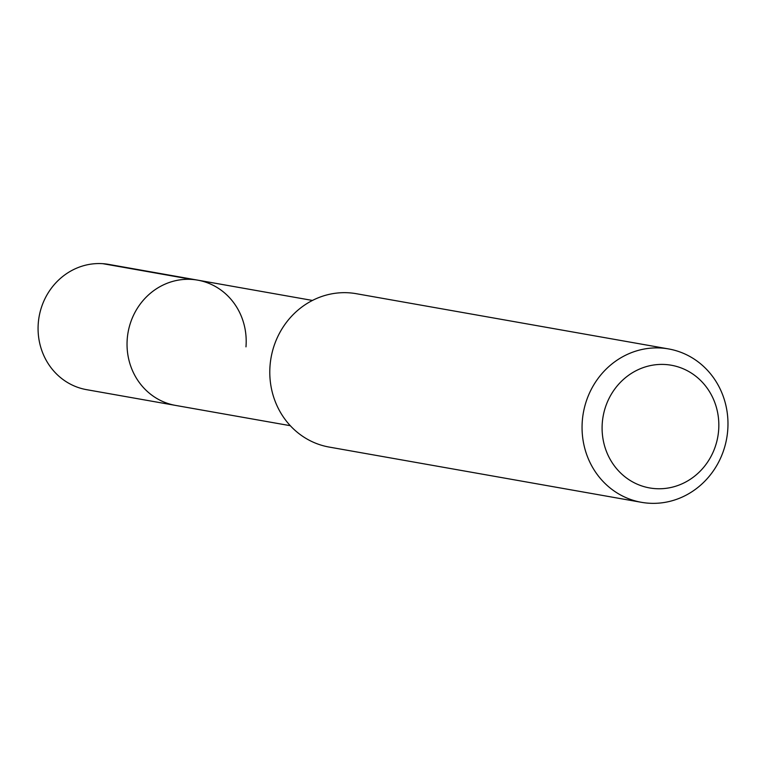 <?xml version="1.0" encoding="UTF-8"?>
<svg xmlns="http://www.w3.org/2000/svg" width="766" height="766" viewBox="0 0 766 766"><rect width="100%" height="100%" fill="white"/><g stroke="black" fill="none" stroke-linecap="round" stroke-linejoin="round"><path stroke-width="1.15" d="M312.451 300.444L108.734 264.404A63.597 59.451 100 0 0 38.3 322.955A63.597 59.451 100 0 0 86.577 389.664L175.538 405.405A63.597 59.451 -80 0 1 127.261 338.687A63.597 59.451 -80 0 1 197.695 280.145A63.597 59.451 -80 0 1 245.972 346.854M197.695 280.145A63.597 59.451 100 0 0 127.261 338.687A63.597 59.451 100 0 0 175.538 405.405L290.304 425.695M668.584 348.932L356.314 293.704A77.883 72.799 100 0 0 270.063 365.392A77.883 72.799 100 0 0 329.189 447.076L641.448 502.314A77.883 72.799 -80 0 1 582.332 420.62A77.883 72.799 -80 0 1 668.584 348.932A77.883 72.799 -80 0 1 727.7 430.626A77.883 72.799 -80 0 1 641.448 502.314M602.315 422.583A62.305 58.245 -80 0 1 665.568 364.53A62.305 58.245 -80 0 1 718.613 430.588A62.305 58.245 -80 0 1 655.361 488.641A62.305 58.245 -80 0 1 602.315 422.583M102.864 263.686L191.826 279.427"/></g></svg>
